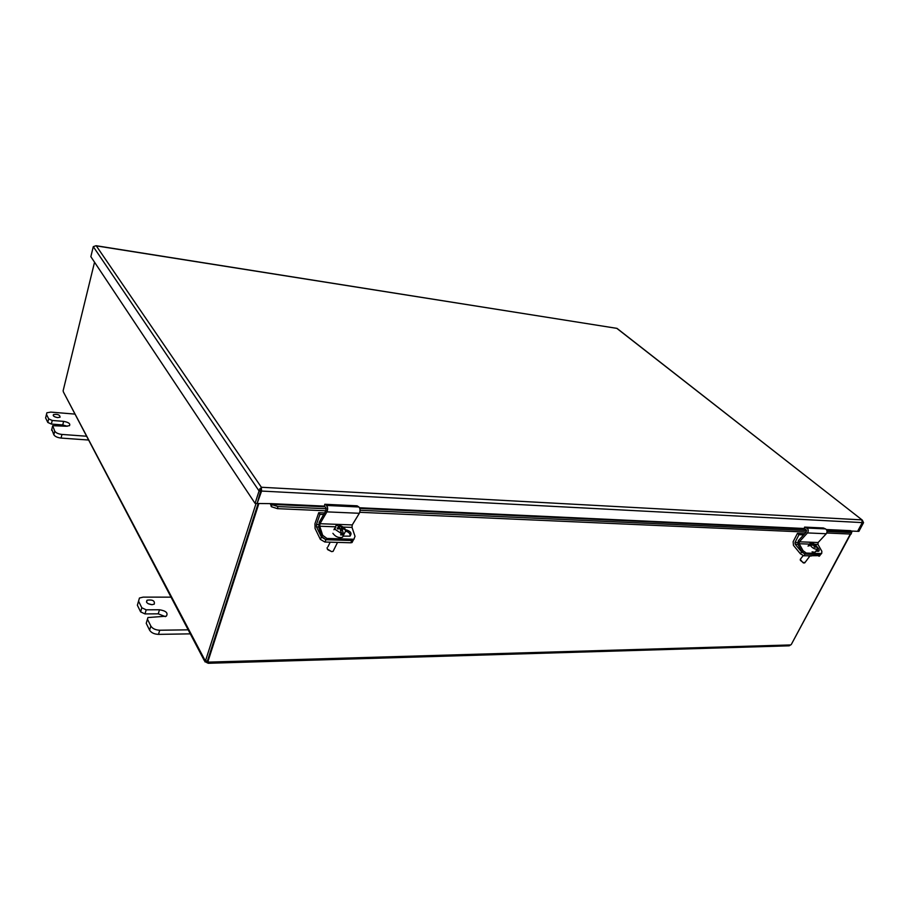 <?xml version="1.0" encoding="UTF-8"?>
<svg xmlns="http://www.w3.org/2000/svg" width="909" height="909" viewBox="0 0 909 909"><rect width="100%" height="100%" fill="white"/><g stroke="black" fill="none" stroke-linecap="round" stroke-linejoin="round"><path stroke-width="1.36" d="M256.065 503.427L205.423 661.048L207.422 660.979L258.133 503.518M851.926 531.072L851.438 531.981M850.335 534.049L791.273 644.526L789.205 645.822L208.309 663.286L206.957 662.672L207.604 660.991M94.547 262.212L63.119 390.825L63.448 392.052L204.332 660.616M208.752 662.627L204.98 661.854L204.514 660.127L205.423 661.048M63.448 392.052L204.889 660.116M206.559 662.491L207.047 660.991M791.512 644.072L850.688 534.06M851.563 532.413L852.278 531.083M207.491 660.775L208.74 662.116L208.309 663.275M207.922 661.593L258.86 503.552M260.917 490.258L257.145 503.472L255.077 503.381L90.855 256.668L93.286 246.657L95.922 245.76M261.144 491.042L259.065 490.94L261.36 487.258L861.812 519.88L862.277 522.595L857.596 531.333L850.733 531.015M255.077 503.381L259.065 490.94L93.286 246.657M261.315 487.383L261.599 491.065L260.872 489.996M857.653 531.208L858.869 531.39L863.55 522.664L862.3 520.107L616.802 328.342L96.309 245.873L261.36 487.258M862.357 522.425L857.823 531.345M257.292 503.029L261.599 491.065L862.277 522.595M271.916 504.631L271.439 506.733L277.461 508.654L277.938 506.552L271.916 504.631L271.541 503.643L257.599 503.495M96.104 245.714L617.018 328.388M862.334 522.482L863.55 522.664M827.065 531.458L851.608 532.572L850.722 530.697M270.462 504.086L271.439 506.733M277.938 506.552L326.365 508.745M360.066 510.279L806.692 530.538M851.608 532.572L851.085 534.083L826.758 533.004M277.461 508.654L325.899 510.801M359.759 512.301L806.181 532.095M152.019 604.701L148.156 603.701M151.962 604.701C147.315 603.928 145.69 602.428 147.099 600.201C152.598 599.463 154.984 600.781 154.257 604.133L151.962 604.701M188.561 629.823L159.723 630.232C155.484 630.028 152.519 628.63 150.837 626.062L147.451 619.199L146.713 621.665L146.235 623.324L149.599 630.198C151.28 632.789 154.246 634.175 158.473 634.368L190.254 633.857M146.235 623.324L147.928 617.541L166.302 616.188C168.324 612.984 166.052 610.837 159.473 609.757L158.257 613.836L144.986 613.916L146.19 609.825L141.827 607.78L138.554 601.156L139.441 598.031L143.19 597.122L171.369 597.156M146.19 609.825L159.473 609.757M137.373 605.235L138.554 601.156L137.373 605.235L140.622 611.882L144.986 613.916M165.358 616.643L158.257 613.836M57.653 417.595C54.142 416.936 52.756 415.936 53.483 414.572C57.699 413.97 59.892 414.834 60.074 417.186L57.653 417.595M51.79 429.332L53.847 434.786C55.051 436.547 57.46 437.638 61.051 438.07L88.332 440.013M86.696 436.24L61.96 434.434C58.358 434.002 55.949 432.911 54.745 431.15L52.688 425.696L66.107 426.241L69.482 425.662C70.527 423.708 68.573 422.276 63.63 421.367L62.744 424.946L51.358 424.06L52.233 420.469L48.677 418.856L46.473 414.379L46.882 412.766L50.802 412.107L75.049 414.106M52.233 420.469L63.63 421.367M45.995 416.367L45.609 417.958L47.802 422.446L51.358 424.06M67.277 426.253L62.744 424.946M801.965 551.672L797.966 544.514L798.329 540.685L806.317 531.947L805.965 529.504L804.147 528.708L804.59 527.095L806.76 528.038C808.465 529.299 808.703 530.936 807.487 532.924L799.341 541.809L799.159 543.73L803.056 550.684L801.965 551.672L805.158 554.058L801.636 552.024L795.182 544.196L795.023 542.378L798.988 534.685L797.443 533.378L793.137 541.73L793.455 545.366L800.352 553.751L803.863 555.785L819.748 555.66M803.863 555.785L805.158 554.058L820.202 554.513L818.907 556.217M808.146 555.91L811.373 556.001M798.988 534.685L803.636 534.878M797.443 533.378L804.715 533.697M354.044 539.003L353.192 540.287L351.897 540.514L354.192 538.935M321.729 536.605L318.752 527.277L319.195 522.243L326.013 510.608L325.808 507.404L324.365 506.404L324.786 504.268L326.513 505.461C327.854 507.086 327.99 509.222 326.922 511.869L319.979 523.709L319.752 526.231L322.661 535.287L321.729 536.605L325.99 539.741L321.456 537.083L316.514 526.913L316.457 524.527L319.957 514.358L318.741 512.687L314.946 523.72L315.071 528.481L320.343 539.367L324.865 542.025L350.76 542.775L352.056 542.537L352.874 540.912M324.865 542.025L325.99 539.741L351.897 540.514L350.76 542.775M333.762 542.287L339.307 542.446M319.957 514.358L323.718 514.517M318.741 512.687L324.638 512.949M809.646 545.207L808.965 544.9L809.737 543.855L813.941 544.468L813.453 543.673L814.441 544.127L813.6 545.241M813.407 545.184L813.941 544.468M814.918 544.923L816.702 546.207L814.441 544.127L814.918 544.923L814.18 545.911M816.702 546.207L817.441 547.763M809.942 544.809C812.032 547.843 814.475 549.32 817.282 549.229L817.884 548.411L815.134 545.877L815.134 547.332L814.146 546.877L814.146 545.434L809.942 544.809L809.158 545.854L808.965 544.9L808.044 546.127M814.328 546.945L815.134 545.877M809.737 543.855L810.339 543.048L812.396 543.184M800.352 560.364L803.783 562.966M805.101 562.387L802.954 562.626L800.227 559.41L803.147 555.649M815.566 551.502L814.964 552.297L812.067 551.843M338.682 526.334L339.148 525.391L344.125 529.208L342.079 528.697L343.25 533.549L342.568 534.935L340.614 534.867L341.307 533.481L340.136 528.629L337.648 528.981L337.137 527.959L339.625 527.618L339.08 528.72M339.625 527.618L337.216 525.322L335.932 525.663L334.91 529.243L341.307 533.481M342.079 528.697L340.909 531.049M342.568 534.935L341.114 532.038M340.557 529.742L341.568 527.686M343.613 528.197L343.261 528.924M339.148 525.391L340.193 525.641C343.329 526.72 345.215 528.39 345.874 530.64L344.488 533.208L343.25 533.549M327.751 549.695L331.705 551.615M333.91 549.695L333.08 551.377L331.535 551.604L327.285 548.991L327.115 547.673M343.818 534.56L342.466 537.287C338.648 538.128 335.466 536.81 332.899 533.322M814.703 544.298L817.941 544.411L821.85 551.286L821.691 553.479L820.202 554.513L805.158 554.058L806.26 553.07L821.293 553.536M806.26 553.07L803.056 550.684M817.634 547.513C819.316 549.286 819.657 550.547 818.634 551.263L815.759 551.24M818.145 551.32L817.259 549.252M817.941 544.411L818.123 542.525L826.27 533.742C827.485 531.788 827.247 530.174 825.542 528.913L823.361 527.981L804.59 527.095M343.193 527.084L352.022 527.402L355.021 536.333L353.931 539.06L351.897 540.514L325.99 539.741L326.922 538.435L352.84 539.23M326.922 538.435L322.661 535.287M345.659 529.924L346.579 529.958C350.988 531.515 352.09 533.572 349.874 536.14L343.034 536.14M350.215 535.969C350.204 533.56 348.772 531.992 345.909 531.276M352.022 527.402L352.249 524.925L359.328 513.29C360.418 510.688 360.271 508.586 358.896 506.983L357.112 505.813L324.786 504.268M208.74 662.116L790.523 644.947M271.541 503.654L324.422 506.12M359.544 507.756L804.204 528.493M826.349 529.527L850.744 530.663M324.967 506.813L271.621 504.347L271.143 506.449M850.869 531.163L826.701 530.049M804.897 529.038L359.816 508.426M141.827 607.78L140.622 611.882M150.837 626.062L149.599 630.198M158.473 634.368L159.723 630.232M51.586 430.173L52.472 426.548M48.677 418.856L47.802 422.446M45.609 417.958L46.473 414.379M54.745 431.15L53.847 434.786M61.051 438.07L61.96 434.434M801.636 552.024L800.352 553.751M795.182 544.196L797.852 544.286M795.023 542.378L797.568 542.468M321.456 537.083L320.343 539.367M316.514 526.913L318.673 526.981M316.457 524.527L318.514 524.607M799.159 543.73L809.544 544.105M799.341 541.809L818.123 542.525M807.487 532.924L826.27 533.742M806.76 528.038L825.542 528.913M319.752 526.231L334.739 526.777M346.579 529.958L345.909 530.901M319.979 523.709L352.249 524.925M326.922 511.869L359.328 513.29M326.513 505.461L358.896 506.983M259.656 488.883L260.826 489.542M862.3 520.107L616.938 328.331M147.099 600.201L146.531 602.133M53.483 414.572L53.233 415.595M819.384 556.149L820.668 554.433M352.056 542.537L353.192 540.287M814.43 544.116L811.828 543.025M803.545 562.978L804.158 562.966M809.578 556.444L804.726 562.887M817.282 549.229L814.964 552.297M345.874 530.64L340.193 525.641M330.194 542.184L327.922 546.786M337.171 543.127L333.08 551.377M334.592 528.39L333.933 529.742M344.488 533.208L342.466 537.287M820.588 554.456L821.691 553.479M352.976 540.355L353.931 539.06"/></g></svg>
